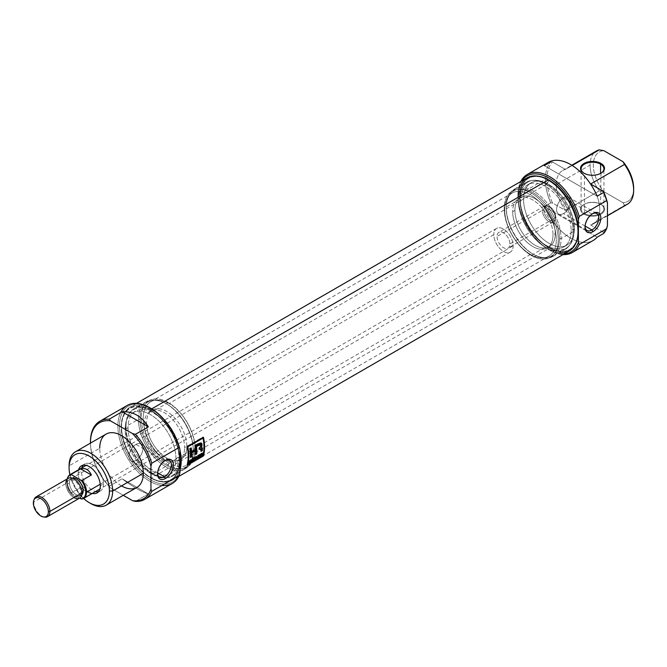 <?xml version="1.0" encoding="UTF-8"?>
<svg xmlns="http://www.w3.org/2000/svg" width="667" height="667" viewBox="0 0 667 667"><rect width="100%" height="100%" fill="white"/><g stroke="black" fill="none" stroke-linecap="round" stroke-linejoin="round"><path stroke-width="0.5" stroke-dasharray="3.33 2.5" d="M164.957 460.58A9.772 5.644 120 0 0 164.491 460.83L164.491 460.83A9.772 5.644 120 0 0 157.579 472.795A9.772 5.644 120 0 0 157.595 473.337A9.772 5.644 -60 0 1 164.491 460.83L165.466 460.272L164.491 460.83A9.772 5.644 120 0 1 164.957 460.58M157.629 472.828L136.026 460.355A9.772 5.644 120 0 0 142.938 448.391A9.772 5.644 120 0 0 136.026 444.397A9.772 5.644 -60 0 1 140.912 443.914A9.772 5.644 -60 0 1 142.413 451.742A9.772 5.644 -60 0 1 136.026 460.355A9.772 5.644 -60 0 1 131.141 460.839A9.772 5.644 -60 0 1 129.64 453.01A9.772 5.644 -60 0 1 136.026 444.397L164.491 460.83M127.214 405.444A45.056 26.013 -120 0 0 127.214 457.47A45.056 26.013 -120 0 0 172.261 483.483M135.426 501.392L148.332 493.939C141.746 491.963 133.008 486.918 122.111 478.798L109.205 486.251A45.056 26.013 60 0 1 90.454 441.904A45.056 26.013 -120 0 0 109.205 486.251L110.505 487.936L123.27 495.306L110.505 487.936A43.914 25.354 60 0 1 90.462 443.13A43.914 25.354 -120 0 0 110.505 487.936L109.205 486.251L122.111 478.798L148.332 493.939C141.746 491.963 133.008 486.918 122.111 478.798L148.332 493.939L135.426 501.392M106.111 434.092A30.799 17.784 -120 0 0 99.733 448.191A30.799 17.784 -120 0 0 113.173 479.181A30.799 17.784 -120 0 0 136.91 487.427M69.893 474.754A28.514 16.467 -120 0 0 83.583 498.457A28.514 16.467 -120 0 1 69.893 474.754M78.197 473.003A15.624 9.021 60 0 1 78.631 469.71A15.624 9.021 -120 0 0 78.197 473.003A15.624 9.021 -120 0 0 92.321 493.413A15.624 9.021 60 0 1 78.197 473.003L81.424 471.144A15.624 9.021 -120 0 0 95.548 491.554A15.624 9.021 -120 0 1 81.424 471.144A15.624 9.021 -120 0 1 81.858 467.842A15.624 9.021 -120 0 0 81.424 471.144M103.527 483.9A15.624 9.021 -120 0 1 98.508 491.696A15.624 9.021 -120 0 0 100.283 491.054A15.624 9.021 -120 0 0 103.527 483.9A15.624 9.021 -120 0 0 96.698 468.176A15.624 9.021 -120 0 0 84.659 463.99A15.624 9.021 -120 0 0 83.217 465.216A15.624 9.021 -120 0 1 95.623 467.108A15.624 9.021 -120 0 1 103.527 483.9L100.3 485.768M150.142 407.912A43.914 25.354 60 0 0 119.643 422.603A43.914 25.354 60 0 0 144.022 475.288A43.914 25.354 60 0 0 179.982 472.403A43.914 25.354 60 0 1 143.897 475.179A43.914 25.354 60 0 1 119.676 422.311A43.914 25.354 60 0 1 150.542 408.146M175.946 458.663A35.926 20.744 -120 0 0 160.263 422.511A35.926 20.744 -120 0 0 132.583 412.881A35.926 20.744 -120 0 0 125.138 429.331A35.926 20.744 -120 0 0 140.82 465.483A35.926 20.744 -120 0 0 168.509 475.112A35.926 20.744 -120 0 0 175.946 458.663L178.856 456.987A35.926 20.744 -120 0 0 163.173 420.827A35.926 20.744 -120 0 0 135.484 411.205A35.926 20.744 -120 0 0 128.039 427.655A35.926 20.744 -120 0 0 143.722 463.807A35.926 20.744 -120 0 0 171.411 473.437A35.926 20.744 -120 0 0 178.856 456.987A35.926 20.744 -120 0 0 153.443 412.981A35.926 20.744 -120 0 0 128.039 427.655L125.138 429.331A35.926 20.744 60 0 1 150.542 414.657A35.926 20.744 60 0 1 175.946 458.663A35.926 20.744 60 0 1 150.542 473.337A35.926 20.744 60 0 1 125.138 429.331M180.865 458.154A38.778 22.386 -120 0 0 163.94 419.126A38.778 22.386 -120 0 0 134.059 408.738A38.778 22.386 -120 0 0 126.021 426.488A38.778 22.386 -120 0 0 142.955 465.516A38.778 22.386 -120 0 0 172.836 475.904A38.778 22.386 -120 0 0 180.865 458.154L193.288 450.984A38.778 22.386 -120 0 0 165.866 403.485A38.778 22.386 -120 0 0 146.482 401.567A38.778 22.386 -120 0 0 138.444 419.318A38.778 22.386 -120 0 0 155.369 458.346A38.778 22.386 -120 0 0 185.259 468.734A38.778 22.386 -120 0 0 193.288 450.984L193.288 450.05L193.288 450.984A38.778 22.386 60 0 0 165.866 403.485A38.778 22.386 60 0 0 138.444 419.318L126.021 426.488A38.778 22.386 60 0 1 153.443 410.655A38.778 22.386 60 0 1 180.865 458.154A38.778 22.386 60 0 1 153.443 473.987A38.778 22.386 60 0 1 126.021 426.488M140.062 419.318A37.635 21.728 60 0 0 166.675 465.416A37.635 21.728 60 0 0 193.288 450.05A37.635 21.728 -120 0 0 166.675 403.952A37.635 21.728 -120 0 0 140.062 419.318A37.635 21.728 60 0 1 166.675 403.952A37.635 21.728 60 0 1 193.288 450.05A37.635 21.728 60 0 1 166.675 465.416A37.635 21.728 60 0 1 140.062 419.318L138.444 419.318A38.778 22.386 -120 0 0 165.866 466.817A38.778 22.386 -120 0 0 193.288 450.984M186.835 446.323A41.521 23.97 60 0 1 186.835 464.949L187.335 465.241L186.835 464.949L187.527 464.557L186.835 464.949A41.521 23.97 -120 0 0 186.835 446.323A28.514 16.467 -120 0 0 174.387 417.625A28.514 16.467 -120 0 0 152.418 409.988A28.514 16.467 -120 0 0 146.515 423.045A28.514 16.467 -120 0 0 158.954 451.742A28.514 16.467 -120 0 0 180.932 459.38A28.514 16.467 -120 0 0 186.835 446.323L187.335 446.615L202.701 437.702A41.521 23.97 60 0 1 202.701 455.486L187.302 464.382A41.521 23.97 -120 0 0 187.302 446.59L186.835 446.323L202.968 437.01A41.521 23.97 60 0 1 203.076 437.527A41.521 23.97 -120 0 0 202.968 437.01L203.468 437.302L202.968 437.01L184.576 447.632A28.514 16.467 -120 0 0 172.128 418.934A28.514 16.467 -120 0 0 150.158 411.297A28.514 16.467 -120 0 0 144.255 424.345A28.514 16.467 -120 0 0 156.703 453.043A28.514 16.467 -120 0 0 178.673 460.68A28.514 16.467 -120 0 0 184.576 447.632A28.514 16.467 60 0 1 164.415 459.271A28.514 16.467 60 0 1 144.255 424.345L146.515 423.045A28.514 16.467 -120 0 0 166.675 457.971A28.514 16.467 -120 0 0 186.835 446.323A28.514 16.467 -120 0 0 166.675 411.406A28.514 16.467 -120 0 0 146.515 423.045M90.862 503.602A30.799 17.784 60 0 1 69.085 465.883L99.733 448.191A30.799 17.784 60 0 0 121.511 485.901M584.259 173.345A11.406 6.587 0 0 0 584.45 173.462L584.45 173.462A11.406 6.587 0 0 0 600.583 173.462A11.406 6.587 0 0 0 600.784 173.345A11.406 6.587 180 0 1 584.45 173.462L584.05 173.228L584.45 173.462A11.406 6.587 0 0 1 584.259 173.345M600.984 173.228L600.583 204.194A11.406 6.587 0 0 0 584.45 204.194A11.406 6.587 0 0 0 581.115 208.846A11.406 6.587 0 0 0 584.45 213.507A11.406 6.587 0 0 0 596.882 214.932A11.406 6.587 0 0 0 603.927 208.846A11.406 6.587 0 0 0 600.583 204.194L600.583 204.194A11.406 6.587 0 0 0 584.45 204.194A11.406 6.587 0 0 0 584.45 213.507L584.45 173.462M600.583 204.194L600.984 204.427A11.973 6.912 0 0 0 584.05 204.427A11.973 6.912 0 0 0 584.05 214.207A11.973 6.912 0 0 0 600.984 214.207A11.973 6.912 0 0 0 600.984 204.427L600.984 204.427A11.973 6.912 0 0 0 584.05 204.427A11.973 6.912 0 0 0 584.05 214.207L584.45 213.507A11.406 6.587 180 0 0 600.583 213.507A11.406 6.587 180 0 0 600.583 204.194L600.984 204.427A11.973 6.912 0 0 1 600.984 214.207A11.973 6.912 0 0 1 584.05 214.207M517.917 195.114A45.056 26.013 60 0 1 520.785 181.507A45.056 26.013 60 0 0 517.917 195.114L517.917 196.04A43.914 25.354 -120 0 0 548.966 249.825A43.914 25.354 -120 0 0 563.999 254.019A43.914 25.354 60 0 1 517.917 196.04A43.914 25.354 60 0 1 521.794 180.924A43.914 25.354 -120 0 0 517.917 196.04L517.917 195.114A45.056 26.013 -120 0 0 562.99 254.602A45.056 26.013 60 0 1 549.775 250.292A45.056 26.013 60 0 1 517.917 195.114L545.339 179.281A45.056 26.013 -120 0 1 550.734 161.906A45.056 26.013 -120 0 0 545.339 179.281A45.056 26.013 -120 0 0 550.734 202.885L552.518 202.985A43.914 25.354 60 0 1 552.518 162.006A43.914 25.354 -120 0 0 552.518 202.985L565.374 210.405A30.799 17.784 60 0 1 556.228 184.634A30.799 17.784 60 0 1 562.606 170.535A30.799 17.784 60 0 1 565.374 169.426L572.194 165.491L565.374 169.426L552.518 162.006L550.734 161.906L544.28 165.633L597.198 196.181L544.28 165.633A45.056 26.013 60 0 1 548.216 162.381M593.271 240.412A45.056 26.013 60 0 1 544.28 206.612L550.734 202.885L544.28 206.612A45.056 26.013 -120 0 0 597.198 237.16L544.28 206.612L597.198 237.16M545.339 179.281A45.056 26.013 -120 0 0 550.734 202.885L552.518 202.985L565.374 210.405A30.799 17.784 60 0 1 556.228 184.634L590.095 165.074A30.799 17.784 -120 0 0 599.249 190.854L565.374 210.405L599.249 190.854L603.91 191.679A28.514 16.467 60 0 1 593.322 165.074A28.514 16.467 60 0 1 603.91 150.7A28.514 16.467 -120 0 0 593.322 165.074A28.514 16.467 -120 0 0 603.91 191.679L623.061 202.735L603.91 191.679L599.249 190.854A30.799 17.784 -120 0 1 590.095 165.074A30.799 17.784 -120 0 1 596.473 150.984M607.437 225.613A43.914 25.354 60 0 1 603.485 232.408A43.914 25.354 -120 0 0 607.437 225.613M590.62 184.009A30.799 17.784 60 0 1 593.397 223.879A30.799 17.784 60 0 1 590.62 224.987L603.485 232.408L603.652 233.433L603.485 232.408L590.62 224.987L624.495 205.428L590.62 224.987A30.799 17.784 60 0 0 590.62 184.009M624.495 205.428L623.061 202.735A28.514 16.467 -120 0 0 633.65 188.361A28.514 16.467 60 0 1 623.061 202.735L624.495 205.428A30.799 17.784 -120 0 0 627.272 204.319M574.37 228.639A35.926 20.744 60 0 1 566.933 245.089A35.926 20.744 60 0 1 539.244 235.459A35.926 20.744 60 0 1 523.562 199.3A35.926 20.744 60 0 1 530.999 182.858A35.926 20.744 60 0 1 558.688 192.48A35.926 20.744 60 0 1 574.37 228.639A35.926 20.744 -120 0 0 548.966 184.634A35.926 20.744 -120 0 0 523.562 199.3L520.335 201.167A35.926 20.744 60 0 1 527.772 184.717A35.926 20.744 60 0 1 555.461 194.347A35.926 20.744 60 0 1 571.144 230.499A35.926 20.744 60 0 1 563.707 246.948A35.926 20.744 60 0 1 536.018 237.319A35.926 20.744 60 0 1 520.335 201.167A35.926 20.744 60 0 1 545.739 186.493A35.926 20.744 60 0 1 571.144 230.499L574.37 228.639A35.926 20.744 -120 0 1 548.966 243.305A35.926 20.744 -120 0 1 523.562 199.3M573.161 231.666A38.778 22.386 60 0 1 565.132 249.416A38.778 22.386 60 0 1 535.242 239.028A38.778 22.386 60 0 1 518.317 200A38.778 22.386 60 0 1 526.346 182.249A38.778 22.386 60 0 1 556.236 192.638A38.778 22.386 60 0 1 573.161 231.666A38.778 22.386 -120 0 0 545.739 184.167A38.778 22.386 -120 0 0 518.317 200L506.22 206.987A38.778 22.386 60 0 1 514.249 189.236A38.778 22.386 60 0 1 544.139 199.625A38.778 22.386 60 0 1 561.064 238.653A38.778 22.386 60 0 1 553.035 256.403A38.778 22.386 60 0 1 533.642 254.477A38.778 22.386 60 0 1 506.22 206.987L506.22 207.921L506.22 206.987A38.778 22.386 -120 0 1 533.642 191.154A38.778 22.386 -120 0 1 561.064 238.653L573.161 231.666A38.778 22.386 -120 0 1 545.739 247.499A38.778 22.386 -120 0 1 518.317 200M559.446 238.653A37.635 21.728 60 0 1 532.833 254.019A37.635 21.728 60 0 1 506.22 207.921A37.635 21.728 60 0 1 532.833 192.546A37.635 21.728 60 0 1 559.446 238.653A37.635 21.728 -120 0 0 532.833 192.546A37.635 21.728 -120 0 0 506.22 207.921A37.635 21.728 -120 0 0 532.833 254.019A37.635 21.728 -120 0 0 559.446 238.653L561.064 238.653A38.778 22.386 60 0 1 533.642 254.486A38.778 22.386 60 0 1 506.22 206.987M553.001 234.926A28.514 16.467 60 0 1 547.09 247.974A28.514 16.467 60 0 1 525.121 240.337A28.514 16.467 60 0 1 512.673 211.639A28.514 16.467 60 0 1 518.576 198.591A28.514 16.467 60 0 1 540.553 206.228A28.514 16.467 60 0 1 553.001 234.926A28.514 16.467 60 0 1 532.833 246.565A28.514 16.467 60 0 1 512.673 211.639L514.932 210.338A28.514 16.467 60 0 1 520.835 197.282A28.514 16.467 60 0 1 542.813 204.927A28.514 16.467 60 0 1 555.252 233.617A28.514 16.467 60 0 1 549.35 246.673A28.514 16.467 60 0 1 527.38 239.036A28.514 16.467 60 0 1 514.932 210.338A28.514 16.467 -120 0 0 535.092 245.264A28.514 16.467 -120 0 0 555.252 233.617L553.001 234.926A28.514 16.467 -120 0 0 532.833 200A28.514 16.467 -120 0 0 512.673 211.639M592.413 213.79A9.772 5.644 120 0 0 591.946 214.04L591.946 214.04A9.772 5.644 120 0 0 585.034 226.013A9.772 5.644 120 0 0 585.051 226.547A9.772 5.644 -60 0 1 591.946 214.04L592.921 213.482L591.946 214.04A9.772 5.644 120 0 1 592.413 213.79M585.092 226.038L563.482 213.565A9.772 5.644 120 0 0 570.393 201.601A9.772 5.644 120 0 0 563.482 197.607A9.772 5.644 -60 0 1 568.367 197.124A9.772 5.644 -60 0 1 569.868 204.952A9.772 5.644 -60 0 1 563.482 213.565A9.772 5.644 -60 0 1 558.596 214.049A9.772 5.644 -60 0 1 557.103 206.22A9.772 5.644 -60 0 1 563.482 197.607L591.946 214.04M548.966 247.499L546.948 246.331A38.211 22.061 -120 0 0 573.97 230.732A38.211 22.061 -120 0 0 546.948 183.934L531.224 193.013A38.211 22.061 -120 0 1 558.237 239.812A38.211 22.061 -120 0 1 531.224 255.411L530.498 254.435A36.502 21.069 60 0 1 504.686 209.73A36.502 21.069 60 0 1 530.498 194.831A36.502 21.069 -120 0 0 512.248 193.021A36.502 21.069 -120 0 0 506.653 222.269A36.502 21.069 -120 0 0 530.498 254.435A36.502 21.069 -120 0 0 548.741 256.245A36.502 21.069 -120 0 0 554.335 226.997A36.502 21.069 -120 0 0 530.498 194.831L531.224 193.013A38.211 22.061 60 0 0 504.202 208.613A38.211 22.061 60 0 0 531.224 255.411A38.211 22.061 60 0 1 506.261 221.744A38.211 22.061 60 0 1 512.114 191.121A38.211 22.061 60 0 1 531.224 193.013A38.211 22.061 60 0 1 556.186 226.688A38.211 22.061 60 0 1 550.325 257.304A38.211 22.061 60 0 1 531.224 255.411L546.948 246.331A38.211 22.061 60 0 1 519.927 199.533A38.211 22.061 60 0 1 527.847 182.041A38.211 22.061 60 0 1 546.948 183.934A38.211 22.061 60 0 1 571.911 217.609A38.211 22.061 60 0 1 566.05 248.224A38.211 22.061 60 0 1 546.948 246.331L548.966 247.499A41.062 23.704 60 0 1 519.927 197.207A41.062 23.704 60 0 1 548.966 180.44A41.062 23.704 60 0 1 577.997 230.732A41.062 23.704 60 0 1 548.966 247.499L546.948 246.331A38.211 22.061 60 0 1 519.927 199.533A38.211 22.061 60 0 1 546.948 183.934L548.966 180.44A41.062 23.704 -120 0 0 519.927 197.207A41.062 23.704 -120 0 0 548.966 247.499A41.062 23.704 -120 0 0 577.997 230.732A41.062 23.704 -120 0 0 548.966 180.44M150.542 410.472L152.56 411.631A38.211 22.061 60 0 1 179.581 458.429A38.211 22.061 60 0 1 152.56 474.029A38.211 22.061 -120 0 1 125.538 427.23A38.211 22.061 -120 0 1 152.56 411.631L168.284 402.551L169.018 403.535A36.502 21.069 -120 0 0 143.205 418.434A36.502 21.069 -120 0 0 169.018 463.131A36.502 21.069 60 0 1 145.173 430.974A36.502 21.069 60 0 1 150.767 401.726A36.502 21.069 60 0 1 169.018 403.535A36.502 21.069 60 0 1 192.855 435.693A36.502 21.069 60 0 1 187.26 464.941A36.502 21.069 60 0 1 169.018 463.131L168.284 464.949A38.211 22.061 -120 0 0 187.394 466.842A38.211 22.061 -120 0 0 193.247 436.226A38.211 22.061 -120 0 0 168.284 402.551A38.211 22.061 -120 0 0 149.183 400.659A38.211 22.061 -120 0 0 143.322 431.282A38.211 22.061 -120 0 0 168.284 464.949L152.56 474.029A38.211 22.061 -120 0 0 171.661 475.921A38.211 22.061 -120 0 0 179.581 458.429A38.211 22.061 -120 0 0 152.56 411.631A38.211 22.061 -120 0 0 133.458 409.738A38.211 22.061 -120 0 0 127.597 440.362A38.211 22.061 -120 0 0 152.56 474.029L150.542 477.522A41.062 23.704 -120 0 0 179.581 460.764A41.062 23.704 -120 0 0 150.542 410.472A41.062 23.704 -120 0 0 121.511 427.23A41.062 23.704 -120 0 0 150.542 477.522A41.062 23.704 60 0 1 121.511 427.23A41.062 23.704 60 0 1 150.542 410.472L152.56 411.631L150.542 410.472A41.062 23.704 60 0 1 179.581 460.764A41.062 23.704 60 0 1 150.542 477.522M150.542 410.08A41.546 23.987 -120 0 0 123.103 416.05A41.546 23.987 -120 0 0 150.542 477.914A41.546 23.987 -120 0 0 161.022 481.732A41.546 23.987 -120 0 0 179.431 454.519A41.546 23.987 -120 0 0 150.542 410.08A41.546 23.987 60 0 1 179.915 460.955A41.546 23.987 60 0 1 150.542 477.914L151.351 477.989A42.204 24.362 60 0 1 123.47 415.141A42.204 24.362 60 0 1 130.248 406.987A42.204 24.362 60 0 1 151.351 409.071A42.204 24.362 60 0 1 179.982 450.35A42.204 24.362 -120 0 0 151.351 409.071L150.542 410.08A41.546 23.987 -120 0 0 121.169 427.038A41.546 23.987 -120 0 0 150.542 477.914M179.982 469.776A42.204 24.362 60 0 1 172.453 480.082A42.204 24.362 60 0 1 161.998 481.866A42.204 24.362 60 0 1 151.351 477.989A42.204 24.362 -120 0 0 179.982 469.776M527.055 177.889A42.204 24.362 -120 0 0 520.585 211.706A42.204 24.362 -120 0 0 548.157 248.891A42.204 24.362 -120 0 0 569.259 250.984M576.405 241.921A41.546 23.987 60 0 1 548.966 247.891A41.546 23.987 60 0 1 520.077 203.443A41.546 23.987 60 0 1 538.486 176.23M203.16 437.961A41.521 23.97 60 0 1 202.968 455.636L187.56 464.532L202.968 455.636A41.521 23.97 -120 0 0 203.16 437.961M187.302 464.382L202.701 455.486L203.21 455.778L202.701 455.486A41.521 23.97 -120 0 0 202.701 437.702L187.302 446.59A41.521 23.97 60 0 1 187.302 464.382M201.109 442.896L197.874 443.555L194.647 445.414A41.521 23.97 60 0 1 195.072 449.158L191.171 451.401L195.072 449.158A41.521 23.97 -120 0 0 194.647 445.414L197.874 443.555C201.259 441.879 202.284 443.105 200.959 447.249L201.868 448.791M190.754 447.665A41.521 23.97 60 0 1 190.829 448.191A41.521 23.97 -120 0 0 190.754 447.665L191.246 447.949L189.561 448.357L190.754 447.665M190.028 457.203A41.521 23.97 -120 0 0 189.561 448.357L190.053 448.641L189.561 448.357A41.521 23.97 60 0 1 190.028 457.203L190.512 457.487L190.028 457.203L190.537 456.912L190.028 457.203M195.123 454.269A41.521 23.97 -120 0 0 195.139 450.3A41.521 23.97 60 0 1 195.123 454.269L195.606 454.544L195.123 454.269L195.631 453.969L195.123 454.269M200.1 444.172L200.45 446.356L198.891 447.732A41.521 23.97 60 0 1 198.949 449.099L199.758 448.674L198.949 449.099A41.521 23.97 -120 0 0 198.891 447.732L200.45 446.356L200.167 444.205M200.45 448.566L200.667 449.483A41.521 23.97 60 0 1 200.609 451.092L201.126 450.8L200.609 451.092A41.521 23.97 -120 0 0 200.667 449.483L200.617 448.824M198.891 447.732L199.383 448.016L198.891 447.732M198.949 449.099L199.433 449.383L198.949 449.099M200.667 449.483L201.151 449.766L200.667 449.483M200.609 451.092L201.092 451.376L200.609 451.092M194.647 445.414L195.148 445.698L194.647 445.414M195.072 449.158L195.556 449.433L195.072 449.158M188.736 461.931L188.736 461.931A41.521 23.97 60 0 1 188.453 463.19A41.521 23.97 -120 0 0 188.736 461.931M188.453 463.19L188.611 463.673L188.453 463.19M188.644 460.655A41.521 23.97 60 0 1 188.119 463.382A41.521 23.97 -120 0 0 188.644 460.655L189.136 460.939L188.644 460.655M188.986 460.455L189.47 460.739L188.986 460.455A41.521 23.97 60 0 1 188.794 461.606A41.521 23.97 -120 0 0 188.986 460.455M188.794 461.606L190.128 460.839L188.794 461.606M190.128 460.839L190.62 461.122L190.128 460.839A41.521 23.97 -120 0 0 190.312 459.688A41.521 23.97 60 0 1 190.128 460.839M190.312 459.688L190.804 459.972L190.312 459.688M190.654 459.488L191.146 459.771L190.654 459.488A41.521 23.97 60 0 1 190.345 461.289A41.521 23.97 -120 0 0 190.654 459.488M190.128 462.223A41.521 23.97 -120 0 0 190.337 461.314A41.521 23.97 60 0 1 190.128 462.223L190.287 462.706L190.128 462.223M190.062 461.164A41.521 23.97 60 0 1 189.787 462.414A41.521 23.97 -120 0 0 190.062 461.164L189.044 461.747L190.062 461.164M191.879 458.788L192.371 459.071L191.879 458.788L190.403 462.064L192.254 460.305L192.83 461.239L192.329 460.947L192.271 458.562L192.755 458.846L191.879 458.788L192.271 458.562L192.78 460.797L192.329 460.947L192.254 460.305L191.204 460.905L191.062 462.031L190.403 462.064L190.904 462.348L190.403 462.064L191.879 458.788M191.371 460.53L192.029 458.963L192.213 460.047L191.371 460.53L192.713 460.33L192.029 458.963L191.371 460.53M193.68 459.104L193.68 459.104A41.521 23.97 60 0 1 193.405 460.33A41.521 23.97 -120 0 0 193.68 459.104M193.405 460.33L193.563 460.814L193.405 460.33M193.588 457.795A41.521 23.97 60 0 1 193.063 460.53A41.521 23.97 -120 0 0 193.588 457.795L194.114 458.062L193.588 457.795L195.298 456.812L193.588 457.795M195.298 456.812L195.79 457.095L195.298 456.812A41.521 23.97 60 0 1 195.248 457.137A41.521 23.97 -120 0 0 195.298 456.812M195.248 457.137L193.88 457.929L195.248 457.137M193.738 458.788A41.521 23.97 -120 0 0 193.88 457.929A41.521 23.97 60 0 1 193.738 458.788L194.931 458.096L193.738 458.788M194.931 458.096L195.423 458.379L194.931 458.096A41.521 23.97 60 0 1 194.872 458.421A41.521 23.97 -120 0 0 194.931 458.096M194.872 458.421L193.98 458.929L194.872 458.421M196.898 458.312L196.023 456.953L196.898 458.312M197.791 455.369L198.282 455.653L197.449 455.569A41.521 23.97 60 0 1 197.057 457.712A41.521 23.97 -120 0 0 197.449 455.569L197.791 455.369A41.521 23.97 60 0 1 197.315 457.862A41.521 23.97 -120 0 0 197.791 455.369M196.14 456.328L196.632 456.612L195.773 456.536A41.521 23.97 60 0 1 195.248 459.263L195.748 459.555L195.589 459.071A41.521 23.97 -120 0 0 196.023 456.953A41.521 23.97 60 0 1 195.589 459.071L195.248 459.263A41.521 23.97 -120 0 0 195.773 456.536L196.415 456.728L196.14 456.328M197.807 457.787L198.307 458.079L197.807 457.787L199.716 456.687A41.521 23.97 -120 0 0 199.792 456.37L198.224 457.279A41.521 23.97 -120 0 0 198.424 456.37L198.424 456.37A41.521 23.97 60 0 1 198.224 457.279L199.792 456.37L200.292 456.662L199.792 456.37A41.521 23.97 60 0 1 199.716 456.687L197.807 457.787A41.521 23.97 -120 0 0 198.332 455.061A41.521 23.97 60 0 1 197.807 457.787M198.332 455.061L198.824 455.344L198.332 455.061L200.217 453.977L198.332 455.061M200.217 453.977L200.7 454.26L200.217 453.977A41.521 23.97 60 0 1 200.167 454.302A41.521 23.97 -120 0 0 200.217 453.977M200.167 454.302L198.624 455.186L200.167 454.302M198.483 456.045A41.521 23.97 -120 0 0 198.624 455.186A41.521 23.97 60 0 1 198.483 456.045L199.917 455.219L198.483 456.045M199.917 455.219L200.408 455.503L199.917 455.219A41.521 23.97 60 0 1 199.85 455.544A41.521 23.97 -120 0 0 199.917 455.219M199.85 455.544L198.724 456.195L199.85 455.544M201.834 454.977L202.551 455.619L201.192 454.794M200.8 455.027L200.8 455.027A41.521 23.97 60 0 1 200.542 456.211A41.521 23.97 -120 0 0 200.8 455.027M200.542 456.211L200.692 456.695L200.542 456.211M200.725 453.677A41.521 23.97 60 0 1 200.2 456.411A41.521 23.97 -120 0 0 200.725 453.677L201.217 453.96L200.725 453.677L201.859 453.026L200.725 453.677M202.168 454.636L202.451 455.111L201.793 454.435L202.651 453.26L201.859 453.026L202.651 452.993L201.859 453.026M202.643 453.302L201.793 454.435L202.468 454.727M201.017 453.81L202.309 453.46L200.867 454.702A41.521 23.97 -120 0 0 201.017 453.81L201.017 453.81A41.521 23.97 60 0 1 200.867 454.702L202.084 454.569L201.592 454.285L202.309 453.46L202.801 453.743L201.834 453.335L201.017 453.81M543.88 210.105A8.338 4.811 60 0 1 547.665 205.936A8.338 4.811 60 0 1 555.661 216.908A8.338 4.811 60 0 1 555.278 219.109A8.338 4.811 60 0 1 548.699 219.576A8.338 4.811 60 0 1 543.88 210.105L542.354 210.338A9.121 5.269 -120 0 0 546.331 219.518A9.121 5.269 -120 0 0 553.368 221.969A9.121 5.269 -120 0 0 554.827 220.202A9.121 5.269 -120 0 0 555.252 217.792A9.121 5.269 -120 0 0 546.498 205.778A9.121 5.269 -120 0 0 544.239 206.161A9.121 5.269 -120 0 0 542.354 210.338A9.121 5.269 60 0 1 548.808 206.612A9.121 5.269 60 0 1 555.252 217.792L555.661 216.908A8.338 4.811 -120 0 0 549.775 206.703A8.338 4.811 -120 0 0 543.88 210.105A8.338 4.811 60 0 0 549.775 220.31A8.338 4.811 60 0 0 555.661 216.908M44.706 517.125A11.406 6.587 60 0 1 33.759 502.109A11.406 6.587 60 0 1 34.292 499.091M509.93 243.955A9.121 5.269 -120 0 0 505.945 234.776A9.121 5.269 -120 0 0 498.916 232.333A9.121 5.269 -120 0 0 497.023 236.51A9.121 5.269 -120 0 0 501.009 245.689A9.121 5.269 -120 0 0 508.037 248.132A9.121 5.269 -120 0 0 509.93 243.955L555.252 217.792A9.121 5.269 -120 0 1 548.808 221.511A9.121 5.269 -120 0 1 542.354 210.338L497.023 236.51A9.121 5.269 60 0 1 503.477 232.783A9.121 5.269 60 0 1 509.93 243.955A9.121 5.269 -120 0 1 503.477 247.682A9.121 5.269 -120 0 1 497.023 236.51M69.485 482.875A9.697 5.594 -120 0 1 72.194 478.139A9.697 5.594 -120 0 0 71.494 478.439A9.697 5.594 -120 0 0 69.485 482.875A9.697 5.594 -120 0 0 73.72 492.638A9.697 5.594 -120 0 0 81.191 495.231A9.697 5.594 -120 0 0 81.799 494.781A9.697 5.594 60 0 1 74.154 493.071A9.697 5.594 60 0 1 69.485 482.875L67.067 484.275A9.697 5.594 -120 0 0 71.302 494.03A9.697 5.594 -120 0 0 78.773 496.632A9.697 5.594 -120 0 0 80.782 492.188A9.697 5.594 -120 0 0 76.547 482.433A9.697 5.594 -120 0 0 69.076 479.84A9.697 5.594 -120 0 0 67.067 484.275A9.697 5.594 60 0 1 73.92 480.315A9.697 5.594 60 0 1 80.782 492.188L81.908 491.537M68.217 478.356A11.406 6.587 -120 0 0 65.858 483.575A11.406 6.587 -120 0 0 70.835 495.056A11.406 6.587 -120 0 0 79.623 498.107M66.942 481.407A13.29 7.67 -120 0 1 67.225 478.931A13.29 7.67 -120 0 0 66.942 481.407A13.29 7.67 -120 0 0 71.519 493.363L79.681 498.074L71.519 493.363A13.29 7.67 60 0 1 66.942 481.407L67.15 480.965A13.69 7.904 60 0 1 67.675 477.63A13.69 7.904 60 0 0 67.15 480.965A13.69 7.904 -120 0 0 71.477 492.78A13.69 7.904 60 0 1 67.15 480.965L493.797 234.642A13.69 7.904 -120 0 0 499.775 248.416A13.69 7.904 -120 0 0 510.322 252.084A13.69 7.904 -120 0 0 513.156 245.823A13.69 7.904 -120 0 0 507.178 232.049A13.69 7.904 -120 0 0 496.632 228.381A13.69 7.904 -120 0 0 493.797 234.642A13.69 7.904 -120 0 0 503.477 251.409A13.69 7.904 -120 0 0 513.156 245.823A13.69 7.904 -120 0 0 503.477 229.056A13.69 7.904 -120 0 0 493.797 234.642M71.477 492.78L71.519 493.363L71.477 492.78L80.674 487.469L91.371 493.647C89.028 493.338 85.468 491.279 80.674 487.469L71.477 492.78M82.174 498.958L91.371 493.647C89.028 493.338 85.468 491.279 80.674 487.469L91.371 493.647L82.174 498.958M120.702 412.556A45.056 26.013 -120 0 0 126.855 456.845A45.056 26.013 -120 0 0 161.914 485.484M178.856 456.987A35.926 20.744 60 0 1 153.443 471.652A35.926 20.744 60 0 1 128.039 427.655M90.037 503.11A30.799 17.784 60 0 1 69.085 465.883M144.255 424.345A28.514 16.467 60 0 1 164.415 412.706A28.514 16.467 60 0 1 184.576 447.632M136.026 444.397A9.772 5.644 120 0 0 129.115 456.37A9.772 5.644 120 0 0 136.026 460.355M556.228 184.634A30.799 17.784 60 0 1 565.374 169.426L552.518 162.006L550.734 161.906M594.13 152.826A30.799 17.784 -120 0 0 590.095 165.074M571.144 230.499A35.926 20.744 60 0 1 545.739 245.173A35.926 20.744 60 0 1 520.335 201.167M514.932 210.338A28.514 16.467 60 0 1 535.092 198.699A28.514 16.467 60 0 1 555.252 233.617M563.482 197.607A9.772 5.644 120 0 0 556.57 209.58A9.772 5.644 120 0 0 563.482 213.565M559.229 252.826A42.204 24.362 60 0 1 548.157 248.891L548.966 247.891A41.546 23.987 -120 0 0 576.221 242.363M168.284 402.551A38.211 22.061 -120 0 0 141.271 418.151A38.211 22.061 -120 0 0 168.284 464.949A38.211 22.061 60 0 0 195.306 449.35A38.211 22.061 60 0 0 168.284 402.551M530.498 254.435L169.018 463.131A36.502 21.069 60 0 0 194.822 448.232A36.502 21.069 60 0 0 169.018 403.535L530.498 194.831A36.502 21.069 -120 0 1 556.303 239.536A36.502 21.069 -120 0 1 530.498 254.435M151.734 408.854L151.351 409.071A42.204 24.362 60 0 0 121.511 426.305A42.204 24.362 60 0 0 151.351 477.989L548.157 248.891A42.204 24.362 -120 0 1 520.443 185.659M548.966 247.891A41.546 23.987 60 0 1 520.127 203.768A41.546 23.987 60 0 1 538.002 176.171M201.793 447.991L201.367 447.207L201.851 447.49M199.7 447.224L200.192 447.499L199.7 447.224M197.874 443.555L198.366 443.838L197.874 443.555M202.318 453.352L201.834 453.335M34.084 499.675A11.406 6.587 -120 0 0 33.759 502.109L33.35 502.993M73.92 497.549A11.406 6.587 -120 0 1 65.858 483.575L33.759 502.109A11.406 6.587 60 0 0 44.097 517.017M100.225 484.225L513.156 245.823M67.067 484.275A9.697 5.594 -120 0 0 73.92 496.148A9.697 5.594 -120 0 0 80.782 492.188M140.912 443.914L169.368 460.347M100.283 491.054L97.057 492.921M135.484 411.205L132.583 412.881M146.482 401.567L134.059 408.738M166.675 403.952L165.866 403.485M180.932 459.38L178.673 460.68M185.259 468.734L172.836 475.904M171.411 473.437L168.509 475.112M152.418 409.988L150.158 411.297M84.659 463.99L81.432 465.849M131.141 460.839L159.605 477.272M157.579 472.795L157.579 473.929M581.115 208.846L581.115 168.801M548.966 249.825L549.775 250.292M562.606 170.535L571.786 165.233M607.437 215.775L593.397 223.879M527.772 184.717L530.999 182.858M514.249 189.236L526.346 182.249M547.09 247.974L549.35 246.673M553.035 256.403L565.132 249.416M563.707 246.948L566.933 245.089M518.576 198.591L520.835 197.282M532.833 254.019L533.642 254.477M568.367 197.124L596.832 213.557M558.596 214.049L587.06 230.482M585.034 226.013L585.034 227.139M603.927 208.846L603.927 168.801M519.927 199.533L519.927 197.207M512.114 191.121L527.847 182.041M512.248 193.021L150.767 401.726M149.183 400.659L133.458 409.738M161.022 481.732L161.998 481.866M178.723 476.455L172.453 480.082M136.527 403.36L130.248 406.987M548.741 256.245L187.26 464.941M187.394 466.842L171.661 475.921M179.581 458.429L179.581 460.764M123.103 416.05L123.47 415.141M550.325 257.304L566.05 248.224M200.867 442.705L201.359 442.988M201.617 454.711L202.109 454.994L201.617 454.711M202.535 452.826L203.026 453.11M202.251 453.235L202.743 453.518M547.665 205.936L546.498 205.778M544.239 206.161L498.916 232.333M71.494 478.439L69.076 479.84M496.632 228.381L86.176 465.358M510.322 252.084L99.858 489.061M81.191 495.231L78.773 496.632M553.368 221.969L508.037 248.132M555.278 219.109L554.827 220.202"/><path stroke-width="1" d="M165.466 478.481A11.156 6.437 -60 0 1 157.579 473.929A11.156 6.437 -60 0 1 165.466 460.272L165.466 460.272A11.156 6.437 -60 0 1 173.353 464.824A11.156 6.437 -60 0 1 165.466 478.481A11.156 6.437 120 0 0 173.353 464.824A11.156 6.437 120 0 0 165.466 460.272A11.156 6.437 120 0 0 157.579 473.929A11.156 6.437 120 0 0 165.466 478.481L164.491 476.788A9.772 5.644 -60 0 1 157.595 473.337A9.772 5.644 120 0 0 159.605 477.272A9.772 5.644 120 0 0 164.491 476.788A9.772 5.644 120 0 0 170.869 468.176A9.772 5.644 120 0 0 169.368 460.347A9.772 5.644 120 0 0 164.957 460.58A9.772 5.644 120 0 1 171.394 465.099A9.772 5.644 120 0 1 164.491 476.788L157.629 472.828M144.839 499.308L172.261 483.483A45.056 26.013 -120 0 0 179.173 475.521L151.751 491.354L150.95 489.161L150.95 466.35L151.751 463.232L179.173 447.399L179.982 449.583L179.982 472.403L179.173 475.521L151.751 491.354A45.056 26.013 60 0 1 144.839 499.308A45.056 26.013 60 0 1 135.426 501.392L132.516 500.642A43.914 25.354 -120 0 0 150.95 489.161L150.95 466.35A43.914 25.354 -120 0 0 132.516 433.592L110.505 420.877A43.914 25.354 -120 0 0 90.454 442.83A43.914 25.354 -120 0 0 90.462 443.13A43.914 25.354 60 0 1 90.454 442.83L90.454 441.904A45.056 26.013 60 0 1 99.792 421.277A45.056 26.013 60 0 1 109.205 419.201L122.111 411.747C133.008 411.231 141.746 416.275 148.332 426.888L135.426 434.334A45.056 26.013 60 0 1 151.751 463.232L179.173 447.399A45.056 26.013 -120 0 0 149.742 407.679A45.056 26.013 -120 0 0 127.214 405.444L99.792 421.277M123.27 495.306L132.516 500.642A43.914 25.354 -120 0 0 150.95 489.161L151.751 491.354A45.056 26.013 60 0 1 135.426 501.392L132.516 500.642L123.27 495.306M106.261 505.127L136.91 487.427A30.799 17.784 -120 0 0 143.288 473.328A30.799 17.784 -120 0 0 129.84 442.338A30.799 17.784 -120 0 0 106.111 434.092L75.463 451.784A30.799 17.784 60 0 1 99.191 460.038A30.799 17.784 60 0 1 112.64 491.029A30.799 17.784 60 0 1 106.261 505.127A30.799 17.784 60 0 1 90.862 503.602L89.245 502.668A28.514 16.467 -120 0 0 109.413 491.029A28.514 16.467 -120 0 0 89.245 456.103A28.514 16.467 -120 0 0 69.085 467.742L69.085 465.883A30.799 17.784 60 0 1 75.463 451.784M135.426 434.334L132.516 433.592L110.505 420.877L109.205 419.201L122.111 411.747C133.008 411.231 141.746 416.275 148.332 426.888L122.111 411.747L148.332 426.888L135.426 434.334A45.056 26.013 60 0 1 151.751 463.232L150.95 466.35A43.914 25.354 -120 0 0 132.516 433.592L135.426 434.334M69.085 467.742A28.514 16.467 -120 0 0 69.893 474.754A28.514 16.467 -120 0 1 69.085 467.742A28.514 16.467 60 0 1 89.245 456.103A28.514 16.467 60 0 1 109.413 491.029L112.64 491.029A30.799 17.784 -120 0 0 90.862 453.31A30.799 17.784 -120 0 0 69.085 465.883L69.085 467.742M109.413 491.029A28.514 16.467 -120 0 1 83.583 498.457A28.514 16.467 -120 0 0 89.245 502.668M100.3 485.768A15.624 9.021 -120 0 0 93.48 470.043A15.624 9.021 -120 0 0 81.432 465.849A15.624 9.021 -120 0 0 78.631 469.71A15.624 9.021 60 0 1 90.804 467.65A15.624 9.021 60 0 1 100.3 485.768A15.624 9.021 60 0 1 92.321 493.413A15.624 9.021 -120 0 0 97.057 492.921A15.624 9.021 -120 0 0 100.3 485.768M95.548 491.554A15.624 9.021 -120 0 0 98.508 491.696A15.624 9.021 -120 0 1 95.548 491.554M149.742 407.679L150.542 408.146A43.914 25.354 60 0 1 179.982 449.583L179.982 472.403L179.173 475.521A45.056 26.013 -120 0 1 161.914 485.484M83.217 465.216A15.624 9.021 -120 0 0 81.858 467.842A15.624 9.021 -120 0 1 83.217 465.216M600.984 163.448A11.973 6.912 180 0 1 600.984 173.228A11.973 6.912 180 0 1 584.05 173.228L584.05 173.228A11.973 6.912 180 0 1 584.05 163.448A11.973 6.912 180 0 1 600.984 163.448A11.973 6.912 0 0 0 584.05 163.448A11.973 6.912 0 0 0 584.05 173.228A11.973 6.912 0 0 0 600.984 173.228A11.973 6.912 0 0 0 600.984 163.448L600.583 164.149A11.406 6.587 180 0 1 600.784 173.345A11.406 6.587 0 0 0 603.927 168.801A11.406 6.587 0 0 0 600.583 164.149A11.406 6.587 0 0 0 588.152 162.723A11.406 6.587 0 0 0 581.115 168.801A11.406 6.587 0 0 0 584.259 173.345A11.406 6.587 0 0 1 584.55 164.09A11.406 6.587 0 0 1 600.583 164.149L600.583 173.445M527.247 174.487A45.056 26.013 60 0 1 579.206 216.442A45.056 26.013 60 0 0 550.333 177.047A45.056 26.013 60 0 0 520.785 181.507A45.056 26.013 60 0 1 527.247 174.487L548.216 162.381A45.056 26.013 60 0 1 597.198 196.181L603.652 192.463L597.198 196.181A45.056 26.013 -120 0 0 544.28 165.633L550.734 161.906M597.198 237.16L603.652 233.433A45.056 26.013 -120 0 0 606.628 228.731L607.437 225.613L607.437 202.793L606.628 200.609A45.056 26.013 -120 0 0 603.652 192.463L603.485 191.429L590.62 184.009L603.485 191.429A43.914 25.354 60 0 1 607.437 202.793A43.914 25.354 -120 0 0 603.485 191.429L603.652 192.463A45.056 26.013 -120 0 1 606.628 200.609L579.206 216.442L606.628 200.609L607.437 202.793L607.437 225.613L606.628 228.731L579.206 244.564A45.056 26.013 60 0 1 572.294 252.526A45.056 26.013 60 0 1 562.99 254.602A45.056 26.013 -120 0 0 579.206 244.564L606.628 228.731A45.056 26.013 -120 0 1 603.652 233.433L597.198 237.16A45.056 26.013 60 0 1 593.271 240.412L572.294 252.526M590.62 184.009L624.495 164.449L590.62 184.009M571.786 165.233L596.473 150.984A30.799 17.784 -120 0 1 599.249 149.875L572.194 165.491L599.249 149.875L603.91 150.7L623.061 161.756L624.495 164.449A30.799 17.784 -120 0 1 633.65 190.22A30.799 17.784 60 0 1 624.495 205.428M563.999 254.019A43.914 25.354 -120 0 0 578.406 242.371L578.406 219.56A43.914 25.354 -120 0 0 551.784 179.89A43.914 25.354 -120 0 0 521.794 180.924A43.914 25.354 60 0 1 551.784 179.89A43.914 25.354 60 0 1 578.406 219.56L579.206 216.442L578.406 219.56L578.406 242.371A43.914 25.354 60 0 1 563.999 254.019M579.206 244.564L578.406 242.371L579.206 244.564M607.437 215.775L627.272 204.319A30.799 17.784 -120 0 0 633.65 190.22A30.799 17.784 -120 0 0 624.495 164.449L623.061 161.756A28.514 16.467 60 0 1 633.65 188.361L633.65 190.22L633.65 188.361A28.514 16.467 -120 0 0 623.061 161.756L603.91 150.7L599.249 149.875A30.799 17.784 -120 0 0 594.13 152.826M592.921 231.691A11.156 6.437 -60 0 1 585.034 227.139A11.156 6.437 -60 0 1 592.921 213.482L592.921 213.482A11.156 6.437 120 0 0 585.034 227.139A11.156 6.437 120 0 0 592.921 231.691A11.156 6.437 120 0 0 600.809 218.034A11.156 6.437 120 0 0 592.921 213.482L592.921 213.482A11.156 6.437 -60 0 1 600.809 218.034A11.156 6.437 -60 0 1 592.921 231.691L591.946 229.998A9.772 5.644 120 0 0 598.324 221.386A9.772 5.644 120 0 0 596.832 213.557A9.772 5.644 120 0 0 592.413 213.79A9.772 5.644 120 0 1 598.849 218.309A9.772 5.644 120 0 1 591.946 229.998L585.092 226.038M585.051 226.547A9.772 5.644 120 0 0 587.06 230.482A9.772 5.644 120 0 0 591.946 229.998A9.772 5.644 -60 0 1 585.051 226.547M179.982 450.35A42.204 24.362 60 0 1 179.982 469.776A42.204 24.362 -120 0 0 179.982 450.35M178.723 476.455L569.259 250.984A42.204 24.362 -120 0 0 576.038 242.83A42.204 24.362 -120 0 0 548.157 179.982A42.204 24.362 -120 0 0 537.51 176.096A42.204 24.362 -120 0 0 527.055 177.889L136.527 403.36M203.468 455.928A42.204 24.362 -120 0 0 203.468 437.302L187.335 446.615A42.204 24.362 60 0 1 187.335 465.241L203.468 455.928L187.335 465.241A42.204 24.362 -120 0 0 187.335 446.615L187.802 446.882A42.204 24.362 60 0 1 187.802 464.674L203.21 455.778A42.204 24.362 -120 0 0 203.21 437.986L187.802 446.882A42.204 24.362 60 0 1 187.802 464.674L203.21 455.778A42.204 24.362 -120 0 0 203.21 437.986L187.802 446.882L187.335 446.615L203.468 437.302A42.204 24.362 60 0 1 203.468 455.928M537.51 176.096L538.486 176.23A41.546 23.987 60 0 1 548.966 180.048A41.546 23.987 60 0 1 576.405 241.921L576.038 242.83M203.076 437.527A41.521 23.97 60 0 1 203.16 437.961A41.521 23.97 -120 0 0 203.076 437.527M198.724 457.57L200.292 456.662A42.204 24.362 60 0 1 200.217 456.97L198.307 458.079A42.204 24.362 -120 0 0 198.824 455.344L200.7 454.26A42.204 24.362 60 0 1 200.65 454.586L199.116 455.469A42.204 24.362 60 0 1 198.974 456.336L200.408 455.503A42.204 24.362 60 0 1 200.35 455.828L198.916 456.653A42.204 24.362 60 0 1 198.724 457.57L200.292 456.662A42.204 24.362 60 0 1 200.217 456.97L198.307 458.079A42.204 24.362 -120 0 0 198.824 455.344L200.7 454.26A42.204 24.362 60 0 1 200.65 454.586L199.116 455.469A42.204 24.362 60 0 1 198.974 456.336L200.408 455.503A42.204 24.362 60 0 1 200.35 455.828L198.916 456.653A42.204 24.362 60 0 1 198.724 457.57L198.724 457.57M194.23 459.071L195.423 458.379A42.204 24.362 60 0 1 195.364 458.704L194.172 459.388A42.204 24.362 60 0 1 193.905 460.614L193.563 460.814A42.204 24.362 -120 0 0 194.08 458.079L195.79 457.095A42.204 24.362 60 0 1 195.739 457.42L194.372 458.212A42.204 24.362 60 0 1 194.23 459.071L195.423 458.379A42.204 24.362 60 0 1 195.364 458.704L194.172 459.388A42.204 24.362 60 0 1 193.905 460.614L193.563 460.814A42.204 24.362 -120 0 0 194.08 458.079L194.372 458.212A42.204 24.362 60 0 1 194.23 459.071L194.23 459.071M190.562 461.447L189.228 462.214A42.204 24.362 60 0 1 188.953 463.473L188.611 463.673A42.204 24.362 -120 0 0 189.136 460.939L189.47 460.739A42.204 24.362 60 0 1 189.286 461.897L190.62 461.122A42.204 24.362 -120 0 0 190.804 459.972L191.146 459.771A42.204 24.362 60 0 1 190.629 462.506L190.287 462.706A42.204 24.362 -120 0 0 190.562 461.447L189.228 462.214A42.204 24.362 60 0 1 188.953 463.473L188.611 463.673A42.204 24.362 -120 0 0 189.136 460.939L189.47 460.739A42.204 24.362 60 0 1 189.286 461.897L190.62 461.122A42.204 24.362 -120 0 0 190.804 459.972L191.146 459.771A42.204 24.362 60 0 1 190.629 462.506L190.287 462.706A42.204 24.362 -120 0 0 190.562 461.447L190.562 461.447M196.798 453.86A42.204 24.362 -120 0 0 196.54 446.506L200.659 444.48L200.95 446.598L199.383 448.016A42.204 24.362 60 0 1 199.433 449.383L200.934 448.849L200.45 448.566L198.949 449.099L199.758 448.674L201.151 449.766A42.204 24.362 60 0 1 201.092 451.376L202.293 450.684A42.204 24.362 -120 0 0 202.351 449.066L201.442 447.532L201.351 442.996L198.366 443.838L195.148 445.698A42.204 24.362 60 0 1 195.556 449.433L191.662 451.684A42.204 24.362 -120 0 0 191.246 447.949L190.053 448.641A42.204 24.362 60 0 1 190.512 457.487L191.704 456.795A42.204 24.362 -120 0 0 191.729 452.835L195.623 450.584A42.204 24.362 60 0 1 195.606 454.544L196.798 453.86L195.606 454.544A42.204 24.362 -120 0 0 195.623 450.584L191.729 452.835A42.204 24.362 60 0 1 191.704 456.795L190.512 457.487A42.204 24.362 -120 0 0 190.053 448.641L191.246 447.949A42.204 24.362 60 0 1 191.662 451.684L195.556 449.433A42.204 24.362 -120 0 0 195.148 445.698L198.366 443.838C201.767 442.171 202.793 443.405 201.442 447.532L202.084 447.74L202.351 449.066A42.204 24.362 60 0 1 202.293 450.684L201.092 451.376A42.204 24.362 -120 0 0 201.151 449.766L200.859 448.816L199.433 449.383A42.204 24.362 -120 0 0 199.383 448.016L200.95 446.598L200.592 444.455L196.54 446.506A42.204 24.362 60 0 1 196.798 453.86L195.631 453.969L196.315 453.577A41.521 23.97 -120 0 0 196.048 446.223L196.54 446.506L196.048 446.223A41.521 23.97 60 0 1 196.315 453.577L196.798 453.86M191.254 462.148L192.755 458.846L193.188 461.03L192.746 460.589L191.704 461.189L190.904 462.348L192.755 458.846L193.188 461.03L192.746 460.589L191.704 461.189L191.254 462.148M198.282 455.653A42.204 24.362 60 0 1 197.757 458.387L196.515 457.237A42.204 24.362 60 0 1 196.09 459.355L195.748 459.555A42.204 24.362 -120 0 0 196.265 456.82L197.557 458.004A42.204 24.362 -120 0 0 197.941 455.853L198.282 455.653A42.204 24.362 60 0 1 197.757 458.387L196.515 457.237A42.204 24.362 60 0 1 196.09 459.355L195.748 459.555A42.204 24.362 -120 0 0 196.265 456.82L197.557 458.004A42.204 24.362 -120 0 0 197.941 455.853L198.282 455.653M201.692 455.086L201.292 455.311A42.204 24.362 60 0 1 201.034 456.503L200.692 456.695A42.204 24.362 -120 0 0 201.217 453.96L203.143 453.543L202.293 454.719L202.951 455.394L201.292 455.311A42.204 24.362 60 0 1 201.034 456.503L200.692 456.695A42.204 24.362 -120 0 0 201.217 453.96L203.143 453.543L202.293 454.719L202.951 455.394L201.692 455.086L202.334 455.261M202.743 437.719L203.21 437.986L202.743 437.719M200.167 444.205L196.048 446.223L200.1 444.172M201.109 442.896L200.959 447.249M190.829 448.191A41.521 23.97 60 0 1 191.171 451.401L191.662 451.684L191.171 451.401A41.521 23.97 -120 0 0 190.829 448.191M191.221 456.52L190.537 456.912L191.704 456.795L191.221 456.52A41.521 23.97 -120 0 0 191.237 452.551A41.521 23.97 60 0 1 191.221 456.52M195.139 450.3L191.237 452.551L191.729 452.835L191.237 452.551L195.139 450.3L195.623 450.584L195.139 450.3M200.667 449.483L199.758 448.674L200.559 448.683M201.809 450.408L201.126 450.8L202.293 450.684L201.809 450.408A41.521 23.97 -120 0 0 201.868 448.791A41.521 23.97 60 0 1 201.809 450.408M192.338 459.146L191.871 460.814L192.713 460.33L192.338 459.146M191.679 460.705L192.521 459.246L192.713 460.33L191.679 460.705M197.265 458.104L197.757 458.387L197.265 458.104A41.521 23.97 -120 0 0 197.315 457.862A41.521 23.97 60 0 1 197.265 458.104L197.265 458.104M197.057 457.712L196.14 456.328L197.057 457.712M202.451 455.111L202.951 455.394L202.451 455.111M202.801 453.743L201.509 454.094A42.204 24.362 60 0 1 201.359 454.986L202.751 453.518L201.359 454.986A42.204 24.362 -120 0 0 201.509 454.094L202.318 453.618M48.366 511.656A10.614 6.128 -120 0 1 40.854 515.991A10.614 6.128 -120 0 1 33.35 502.993A10.614 6.128 60 0 1 40.854 498.658A10.614 6.128 60 0 1 48.366 511.656A10.614 6.128 -120 0 0 42.221 499.583A10.614 6.128 -120 0 0 33.842 500.183A10.614 6.128 -120 0 0 33.35 502.993A10.614 6.128 -120 0 0 43.538 516.967A10.614 6.128 -120 0 0 48.366 511.656L49.892 511.422A11.406 6.587 60 0 1 47.524 516.642A11.406 6.587 60 0 1 44.706 517.125L43.538 516.967M33.842 500.183L34.292 499.091A11.406 6.587 60 0 1 36.118 496.89A11.406 6.587 60 0 1 44.914 499.942A11.406 6.587 60 0 1 49.892 511.422A11.406 6.587 -120 0 0 42.971 498.207A11.406 6.587 -120 0 0 34.084 499.675M83.2 490.795A9.697 5.594 -120 0 0 79.39 481.507A9.697 5.594 -120 0 0 72.194 478.139A9.697 5.594 -120 0 1 79.39 481.507A9.697 5.594 -120 0 1 83.2 490.795A9.697 5.594 60 0 1 81.799 494.781A9.697 5.594 -120 0 0 83.2 490.795L81.908 491.537M47.524 516.642L79.623 498.107A11.406 6.587 -120 0 0 81.991 492.888A11.406 6.587 -120 0 0 77.013 481.407A11.406 6.587 -120 0 0 68.217 478.356L36.118 496.89M67.675 477.63A13.69 7.904 60 0 1 67.784 477.347A13.69 7.904 60 0 1 69.985 474.704A13.69 7.904 60 0 1 71.477 474.154L80.674 468.843C85.468 467.742 89.028 469.801 91.371 475.021L82.174 480.332A13.69 7.904 60 0 1 86.502 492.146A13.69 7.904 60 0 1 83.667 498.407A13.69 7.904 60 0 1 82.174 498.958L81.166 498.933A13.29 7.67 -120 0 0 81.166 480.307L71.519 474.737A13.29 7.67 -120 0 0 67.567 477.897A13.29 7.67 -120 0 0 67.225 478.931A13.29 7.67 -120 0 1 71.519 474.737L71.477 474.154L80.674 468.843C85.468 467.742 89.028 469.801 91.371 475.021L80.674 468.843L91.371 475.021L82.174 480.332L81.166 480.307L71.519 474.737L71.477 474.154A13.69 7.904 60 0 0 67.675 477.63M86.502 492.146A13.69 7.904 60 0 1 82.174 498.958L79.681 498.074L81.166 498.933A13.29 7.67 -120 0 0 81.166 480.307L82.174 480.332A13.69 7.904 60 0 1 86.502 492.146L100.225 484.225M90.037 503.11A30.799 17.784 60 0 0 112.64 491.029L143.288 473.328A30.799 17.784 -120 0 0 121.511 435.618A30.799 17.784 -120 0 0 99.733 448.191M90.454 442.83L90.454 441.904A45.056 26.013 60 0 1 109.205 419.201L110.505 420.877A43.914 25.354 -120 0 0 90.454 442.83M150.142 407.912A43.914 25.354 60 0 1 179.982 449.583L179.173 447.399A45.056 26.013 -120 0 0 150.242 407.971A45.056 26.013 -120 0 0 120.702 412.556M143.288 473.328A30.799 17.784 60 0 1 121.511 485.901M576.221 242.363A41.546 23.987 -120 0 0 548.966 180.048L548.157 179.982A42.204 24.362 60 0 1 577.464 224.846A42.204 24.362 60 0 1 559.229 252.826M520.443 185.659A42.204 24.362 -120 0 1 548.157 179.982L151.734 408.854M202.351 453.302L203.06 453.135L202.551 453.593M538.002 176.171A41.546 23.987 60 0 1 548.966 180.048M201.868 448.791L202.351 449.066L201.592 447.449M198.649 444.722L199.141 445.006L198.649 444.722M199.758 448.674L200.242 448.958M202.651 452.993L203.143 453.543M44.097 517.017A11.406 6.587 60 0 0 49.892 511.422L81.991 492.888A11.406 6.587 -120 0 0 73.92 478.923A11.406 6.587 -120 0 0 65.858 483.575M73.92 497.549A11.406 6.587 -120 0 0 81.991 492.888M200.167 444.197L200.659 444.48M201.617 454.711L202.109 454.994M202.251 453.235L202.743 453.518M86.176 465.358L69.985 474.704M99.858 489.061L83.667 498.407M67.567 477.897L67.784 477.347"/></g></svg>
